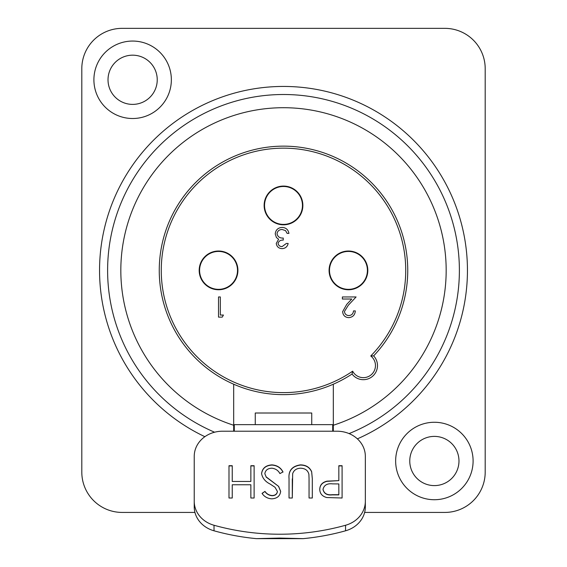 <?xml version="1.0" encoding="UTF-8"?>
<svg xmlns="http://www.w3.org/2000/svg" width="567" height="567" viewBox="0 0 567 567"><rect width="100%" height="100%" fill="white"/><g stroke="black" fill="none" stroke-linecap="round" stroke-linejoin="round"><path stroke-width="0.85" d="M199.591 270.388A18.959 18.959 0 0 0 218.55 289.347A18.959 18.959 0 0 0 237.509 270.388A18.959 18.959 0 0 0 218.55 251.429A18.959 18.959 0 0 0 199.591 270.388M264.541 205.445A18.959 18.959 0 0 0 283.5 224.404A18.959 18.959 0 0 0 302.459 205.445A18.959 18.959 0 0 0 283.5 186.479A18.959 18.959 0 0 0 264.541 205.445M329.491 270.388A18.959 18.959 0 0 0 348.45 289.347A18.959 18.959 0 0 0 367.409 270.388A18.959 18.959 0 0 0 348.45 251.429A18.959 18.959 0 0 0 329.491 270.388M345.551 530.797L345.551 525.262A28.237 25.118 0 0 0 365.339 501.299L365.339 506.827A28.237 25.118 180 0 1 345.551 530.797A219.727 195.438 180 0 1 303.118 538.65L279.786 538.069L256.454 538.65A219.727 195.438 180 0 1 214.021 530.797A28.237 25.118 180 0 1 194.233 506.827L194.233 501.299A28.237 25.118 0 0 0 214.021 525.262L214.021 530.797M345.551 525.262A219.727 195.438 180 0 1 279.786 534.227A219.727 195.438 180 0 1 214.021 525.262M329.087 270.388A19.363 19.363 0 0 0 348.45 289.751A19.363 19.363 0 0 0 367.813 270.388A19.363 19.363 0 0 0 348.45 251.025A19.363 19.363 0 0 0 329.087 270.388M199.187 270.388A19.363 19.363 0 0 0 218.55 289.751A19.363 19.363 0 0 0 237.913 270.388A19.363 19.363 0 0 0 218.55 251.025A19.363 19.363 0 0 0 199.187 270.388M264.137 205.445A19.363 19.363 0 0 0 283.5 224.808A19.363 19.363 0 0 0 302.863 205.445A19.363 19.363 0 0 0 283.5 186.082A19.363 19.363 0 0 0 264.137 205.445M407.744 270.388A124.244 124.244 0 0 1 373.646 355.892A14.118 14.118 0 0 1 367.813 378.969A14.118 14.118 0 0 1 352.05 374.014A124.244 124.244 0 0 1 159.256 270.388A124.244 124.244 0 0 1 283.5 146.144A124.244 124.244 0 0 1 373.646 355.892L370.754 355.984A122.231 122.231 0 0 0 283.5 148.157A122.231 122.231 0 0 0 226.538 378.536A122.231 122.231 0 0 0 352.646 371.179L352.05 374.014A124.244 124.244 0 0 1 159.256 270.388M473.098 460.992A38.726 38.726 0 0 1 434.372 499.725A38.726 38.726 0 0 1 395.646 460.992A38.726 38.726 0 0 1 434.372 422.266A38.726 38.726 0 0 1 473.098 460.992M409.764 460.992A24.608 24.608 0 0 0 434.372 485.6A24.608 24.608 0 0 0 458.979 460.992A24.608 24.608 0 0 0 434.372 436.392A24.608 24.608 0 0 0 409.764 460.992M171.354 79.784A38.726 38.726 0 0 1 132.628 118.51A38.726 38.726 0 0 1 93.902 79.784A38.726 38.726 0 0 1 132.628 41.058A38.726 38.726 0 0 1 171.354 79.784M108.021 79.784A24.608 24.608 0 0 0 132.628 104.392A24.608 24.608 0 0 0 157.236 79.784A24.608 24.608 0 0 0 132.628 55.176A24.608 24.608 0 0 0 108.021 79.784M99.551 270.388A183.949 183.949 0 0 0 204.878 436.689A183.949 183.949 0 0 1 283.5 86.439A183.949 183.949 0 0 1 357.373 438.851A183.949 183.949 0 0 0 467.449 270.388M333.318 431.218L333.318 425.25A162.679 162.679 0 0 0 283.5 107.709A162.679 162.679 0 0 0 233.682 425.25L233.682 431.218M271.94 464.89C277.107 465.273 280.785 467.626 282.983 471.95L279.914 473.587C278.269 470.475 275.612 468.682 271.94 468.2C267.822 468.335 265.448 470.156 264.832 473.672L266.129 476.847L278.624 486.387L280.658 491.306C280.091 496.026 277.107 498.542 271.706 498.84C267.496 498.521 264.272 496.699 262.039 493.375L264.98 491.391C266.639 493.836 269.006 495.218 272.075 495.53C275.186 495.473 276.965 494.105 277.398 491.44L275.002 487.266L270.126 484.048C265.349 481.674 262.5 478.201 261.571 473.629C262.315 468.214 265.767 465.301 271.94 464.89L271.94 465.075C277.107 465.457 280.785 467.81 282.983 472.134M342.092 465.72L342.092 498.01L326.705 497.528C322.191 496.281 319.873 493.559 319.753 489.349C319.887 485.026 322.304 482.297 326.996 481.156L338.839 480.625L338.839 465.72L342.092 465.72M365.339 501.299L365.339 456.336A28.237 25.118 0 0 0 337.103 431.218L222.477 431.218A28.237 25.118 0 0 0 194.233 456.336L194.233 501.299M309.05 478.661L308.902 474.366C307.973 470.412 305.166 468.356 300.496 468.2C296.463 468.406 293.855 470.22 292.664 473.651L292.288 498.01L289.035 498.01L289.035 478.505C288.327 470.681 292.09 466.145 300.312 464.89C305.868 464.905 309.653 467.18 311.659 471.701L312.304 478.505L312.304 498.01L309.05 498.01L309.05 478.286M254.122 465.72L254.122 498.01L250.862 498.01L250.862 484.764L232.243 484.764L232.243 498.01L228.99 498.01L228.99 465.72L232.243 465.72L232.243 481.454L250.862 481.454L250.862 465.72L254.122 465.72M234.284 431.218L234.284 424.648L332.716 424.648L332.716 431.218M233.682 425.987A163.374 163.374 0 0 0 234.284 426.178M332.716 426.178A163.374 163.374 0 0 0 333.318 425.987M333.318 425.25L333.318 384.213M233.682 384.213L233.682 425.25M364.631 512.426L444.861 512.426A40.342 40.342 0 0 0 485.196 472.091L485.196 68.692A40.342 40.342 0 0 0 444.861 28.35L122.139 28.35A40.342 40.342 0 0 0 81.804 68.692L81.804 472.091A40.342 40.342 0 0 0 122.139 512.426L194.949 512.426M303.118 538.65L256.454 538.65M311.737 424.648L311.737 413.01L255.263 413.01L255.263 424.648M338.839 465.904L342.092 465.904L342.092 498.01M319.753 489.534C319.887 485.21 322.304 482.482 326.996 481.34L326.996 481.156M326.996 481.34L338.839 480.625M323.013 489.335L323.013 489.519C324.033 493.659 327.095 495.445 332.198 494.885L338.839 494.885L338.839 483.934L332.482 483.864C327.23 483.29 324.076 485.111 323.013 489.335C324.033 493.474 327.095 495.26 332.198 494.7L338.839 494.7M289.035 498.01L289.035 478.69C288.327 470.865 292.09 466.329 300.312 465.075C305.868 465.089 309.653 467.364 311.659 471.886L312.304 478.69L312.304 498.01M309.05 498.01L309.05 478.371M292.288 478.846L292.288 498.01M266.129 476.847L264.832 473.672M266.129 477.031L278.624 486.387M278.624 486.571L280.658 491.49M262.131 493.488L264.98 491.391M264.98 491.575C266.639 494.02 269.006 495.402 272.075 495.714L272.075 495.53M272.075 495.714C275.186 495.657 276.965 494.289 277.398 491.624L277.398 491.44M261.571 473.814C262.315 468.399 265.767 465.486 271.94 465.075M250.862 465.904L254.122 465.904L254.122 498.01M250.862 498.01L250.862 484.948M232.243 484.948L232.243 498.01M228.99 498.01L228.99 465.904L232.243 465.904M250.862 481.454L232.243 481.454M223.433 315.054L222.25 317.123L218.522 317.123L218.522 296.952L220.329 296.952L220.329 315.054L223.433 315.054M348.825 315.571C351.668 315.337 353.22 313.785 353.503 310.914L355.311 310.914C354.977 315.011 352.787 317.251 348.733 317.64C345.012 317.364 342.985 315.365 342.645 311.644L346.721 304.408L351.767 299.022L342.383 299.022L342.383 296.952L356.09 296.952L348.266 305.301L344.452 311.481C344.771 314.033 346.231 315.401 348.825 315.571M282.132 246.574L286.349 243.47L288.156 243.47C287.405 246.688 285.399 248.41 282.153 248.644C278.73 248.474 276.767 246.723 276.264 243.406L278.617 239.253L276.434 237.53L275.229 233.951C275.718 229.848 278.043 227.679 282.203 227.438C285.981 227.65 288.22 229.628 288.936 233.391L287.122 233.391L285.541 230.599L282.175 229.507C279.226 229.543 277.518 230.96 277.036 233.774C277.78 236.843 279.85 238.26 283.245 238.041L283.245 240.11C280.537 239.947 278.808 241.046 278.071 243.413C278.517 245.525 279.864 246.581 282.132 246.574M352.646 371.179A12.105 12.105 0 0 0 375.467 365.566A12.105 12.105 0 0 0 370.754 355.984M349.074 433.592A175.883 175.883 0 0 0 283.5 94.505A175.883 175.883 0 0 0 214.602 432.217M373.646 355.892A14.118 14.118 0 0 1 377.48 365.566"/></g></svg>
